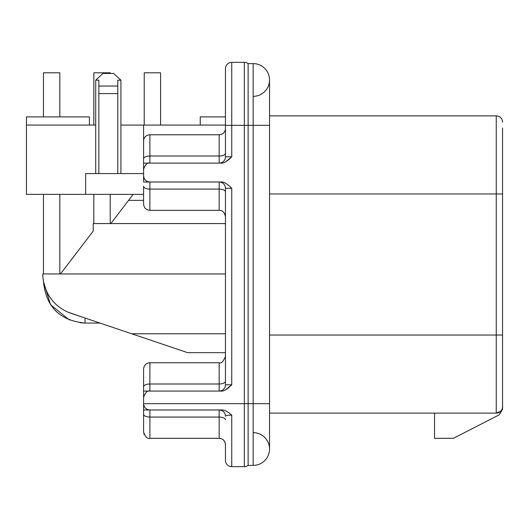 <?xml version="1.0" encoding="UTF-8"?>
<svg xmlns="http://www.w3.org/2000/svg" width="529" height="529" viewBox="0 0 529 529"><rect width="100%" height="100%" fill="white"/><g stroke="black" fill="none" stroke-linecap="round" stroke-linejoin="round"><path stroke-width="0.79" d="M502.55 128.018L502.55 409.274L499.125 414.881L453.426 438.316L434.534 438.316L434.534 413.123M502.55 122.173A6.295 6.295 0 0 0 496.255 115.877L269.539 115.877M502.391 408.236L502.55 406.827A6.295 6.295 0 0 1 496.255 413.123L269.539 413.123M497.67 412.964L496.255 413.123L500.705 411.278A6.295 6.295 0 0 0 502.55 406.827A6.295 6.295 0 0 1 500.712 411.271L501.995 409.413L500.712 411.271L498.847 412.567M496.255 413.123A6.295 6.295 0 0 0 500.705 411.278A6.295 6.295 0 0 1 496.255 413.123L496.255 335.036L269.539 335.036M143.584 169.406C145.217 164.539 147.32 162.443 149.886 163.111L149.886 156.022A6.295 2.757 180 0 0 143.584 158.779L143.584 163.111L220.844 163.111C223.496 163.534 227.133 161.431 231.755 156.809L225.453 156.809L225.453 68.644A6.295 6.295 0 0 1 231.755 62.349L244.345 62.349A6.295 6.295 0 0 1 248.127 63.606A6.295 6.295 0 0 0 244.345 62.349L244.345 403.68L253.166 403.68L253.166 465.394A16.373 16.373 0 0 0 269.539 449.022A16.373 16.373 0 0 1 253.166 465.394L248.127 465.394L248.127 63.606L253.166 63.606A16.373 16.373 0 0 1 269.539 79.978A16.373 16.373 0 0 1 253.166 96.351M225.453 161.914L231.755 156.809L231.755 125.32L253.166 125.32L253.166 403.68L269.539 403.68L269.539 449.022A16.373 16.373 0 0 0 253.166 432.649A16.373 16.373 0 0 1 269.539 449.022A16.373 16.373 0 0 1 253.166 465.394M253.166 63.606A16.373 16.373 0 0 1 269.539 79.978L269.539 125.32L253.166 125.32L253.166 63.606M248.127 465.394A6.295 6.295 0 0 1 244.345 466.651L231.755 466.651L231.755 415.126C227.49 411.35 224.051 409.631 221.439 409.975L219.872 409.975M225.453 381.244A6.295 2.757 0 0 1 219.158 383.994L219.158 362.742L149.886 362.742L149.886 383.994A6.295 2.757 180 0 0 143.584 386.752L143.584 369.044L143.584 391.083L220.844 391.083C223.496 391.506 227.133 389.41 231.755 384.781L225.453 389.886M231.755 188.298L231.755 384.781L225.453 384.781L225.453 188.298L231.755 188.298C227.133 183.675 223.496 181.579 220.844 182.002L143.584 182.002L143.584 125.069L225.453 125.069M231.755 466.651A6.295 6.295 0 0 1 225.453 460.356A6.295 6.295 0 0 0 231.755 466.651A6.295 6.295 0 0 1 225.453 460.356L225.453 444.611C225.083 440.789 222.98 438.686 219.158 438.316L219.158 417.057L149.886 417.057L149.886 438.316C147.399 439.037 145.303 436.941 143.584 432.014L143.584 414.306C143.961 415.979 146.057 416.898 149.886 417.057L149.886 409.975C146.057 409.605 143.961 407.502 143.584 403.68L143.584 386.752M244.345 466.651L244.345 403.68L143.584 403.68L143.584 432.014L144.186 434.706M221.439 409.975L143.584 409.975L143.584 414.306M143.584 158.779L143.584 125.069L120.916 125.069M143.584 204.042L143.584 186.334A6.295 2.757 0 0 0 149.886 189.084L149.886 210.344C146.057 209.967 143.961 207.871 143.584 204.042L143.584 186.334M225.453 419.814A6.295 2.757 180 0 0 219.158 417.057L219.158 409.975A6.295 6.295 0 0 1 220.276 410.074A6.295 6.295 0 0 0 219.158 409.975L219.171 409.975A6.295 6.295 -90 0 1 225.453 416.27C225.731 415.536 227.834 415.153 231.755 415.126L230.842 415.139M224.66 213.577L225.453 216.639C224.422 212.215 222.319 210.119 219.158 210.344L219.158 182.002A6.295 6.295 0 0 1 225.453 188.298M143.584 175.701C143.961 179.529 146.057 181.626 149.886 182.002L149.886 189.084L219.158 189.084A6.295 2.757 180 0 1 225.453 191.842M143.584 194.361L85.645 194.361L85.645 173.578L143.584 173.578M93.831 223.569L93.831 194.361L26.45 194.361L26.45 116.883L89.427 116.883L89.427 125.069M95.723 125.069L26.45 125.069M143.584 200.352L128.593 200.352L133.169 194.361L110.211 194.361L110.211 223.569M117.782 173.578L117.782 93.6L98.857 93.6L98.857 86.042L98.857 173.578M95.723 173.578L95.723 80.183L98.857 80.183L98.857 86.042L117.782 86.042L117.782 93.6M117.782 86.042L117.782 80.183L120.916 80.183L120.916 173.578M120.916 80.183L113.669 73.445L102.963 73.445L95.723 80.183M200.266 125.069L200.266 116.883L225.453 116.883M225.453 156.809A6.295 6.295 0 0 1 219.158 163.111L219.158 156.022L149.886 156.022L149.886 134.769L219.158 134.769A6.295 6.295 0 0 0 225.453 128.474A6.295 6.295 0 0 1 219.158 134.769L219.158 156.022A6.295 2.757 0 0 0 225.453 153.271M143.584 141.064A6.295 6.295 0 0 1 149.886 134.769M225.453 384.781A6.295 6.295 0 0 1 219.158 391.083L219.158 383.994L149.886 383.994L149.886 391.083C147.479 390.303 145.382 392.406 143.584 397.378M225.453 416.27A6.295 6.295 0 0 0 221.003 410.253A6.295 6.295 0 0 1 225.453 416.27A6.295 6.295 -90 0 0 225.453 416.263L225.718 415.9M227.662 415.364L226.445 415.602M225.453 223.569L93.203 223.569L93.203 231.12L60.458 273.949M128.593 200.352L110.839 223.569M225.453 273.949L42.823 273.949A41.566 41.566 0 0 0 71.098 313.327L131.681 333.773L225.453 333.773M44.33 285.038L43.451 281.501C45.917 306.747 59.77 320.6 85.017 323.067L85.017 318.028L99.961 323.067L85.017 323.067C59.77 320.6 45.917 306.747 43.451 281.501C45.917 306.747 59.77 320.6 85.017 323.067C59.77 320.6 45.917 306.747 43.451 281.501C45.917 306.747 59.77 320.6 85.017 323.067C59.77 320.6 45.917 306.747 43.451 281.501C45.917 306.747 59.77 320.6 85.017 323.067C59.77 320.6 45.917 306.747 43.451 281.501C45.917 306.747 59.77 320.6 85.017 323.067C59.77 320.6 45.917 306.747 43.451 281.501L50.566 304.757L69.478 320.052M85.017 318.028L68.261 312.255M46.479 290.99L46.281 290.54M45.95 289.753L45.752 289.277M45.249 287.935L45.058 287.379M44.859 286.784L47.392 292.894M65.51 310.979L64.049 310.192M62.872 309.511L60.352 307.858M55.69 304.016L53.694 301.973M51.968 299.956L51.439 299.282M50.513 298.032L49.309 296.24M49.257 296.161L48.344 294.64M48.324 294.607L47.511 293.119M225.453 352.664L187.669 352.664L131.681 333.773M43.451 273.949L43.451 194.361M43.451 116.883L43.451 72.804L59.83 72.804L59.83 116.883M59.83 273.949L59.83 194.361M160.591 125.069L160.591 72.804L144.219 72.804L144.219 125.069M110.211 73.445L110.211 72.804L93.831 72.804L93.831 125.069M496.255 115.877L496.255 193.964L269.539 193.964M502.55 193.964L496.255 193.964L496.255 335.036L502.55 335.036M225.453 125.32L231.755 125.32L231.755 62.349M269.539 403.68L269.539 125.32M143.729 367.708L143.584 369.044C143.961 365.215 146.057 363.119 149.886 362.742L148.775 362.841M219.158 409.975L221.36 410.372M219.158 210.344L149.886 210.344M222.279 211.17L222.868 211.554M219.224 438.316L149.886 438.316M219.158 362.742C221.182 363.754 223.278 361.651 225.453 356.447M220.395 438.435L222.061 439.024M223.397 439.956L224.561 441.378M224.719 441.655L225.453 444.611M80.269 322.796L85.017 323.067C59.77 320.6 45.917 306.747 43.451 281.501L43.451 281.157"/></g></svg>
